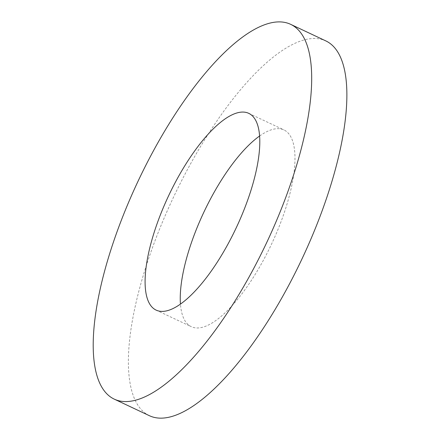 <?xml version="1.0" encoding="UTF-8"?>
<svg xmlns="http://www.w3.org/2000/svg" width="440" height="440" viewBox="0 0 440 440"><rect width="100%" height="100%" fill="white"/><g stroke="black" fill="none" stroke-linecap="round" stroke-linejoin="round"><path stroke-width="0.33" stroke-dasharray="2.2 1.65" d="M259.633 135.988A108.735 37.417 115.2 0 1 283.976 129.943A108.735 37.417 115.2 0 1 271.475 244.261A108.735 37.417 115.2 0 1 191.285 326.678A108.735 37.417 115.2 0 1 180.444 304.057M149.353 415.674A207.119 71.269 115.2 0 1 178.514 186.868A207.119 71.269 115.2 0 1 325.908 40.948M156.101 310.101L191.285 326.678M248.793 113.366L283.976 129.943"/><path stroke-width="0.66" d="M171.407 189.976A108.735 37.417 115.2 0 1 248.793 113.366A108.735 37.417 115.2 0 1 236.291 227.684A108.735 37.417 115.2 0 1 156.101 310.101A108.735 37.417 115.2 0 1 171.407 189.976M180.444 304.057A108.735 37.417 115.2 0 1 206.591 206.553A108.735 37.417 115.2 0 1 259.633 135.988M143.33 170.291A207.119 71.269 115.2 0 1 290.725 24.371A207.119 71.269 115.2 0 1 266.915 242.11A207.119 71.269 115.2 0 1 114.169 399.097A207.119 71.269 115.2 0 1 143.33 170.291M290.725 24.371L325.908 40.948A207.119 71.269 115.2 0 1 302.099 258.687A207.119 71.269 115.2 0 1 149.353 415.674L114.169 399.097"/></g></svg>
